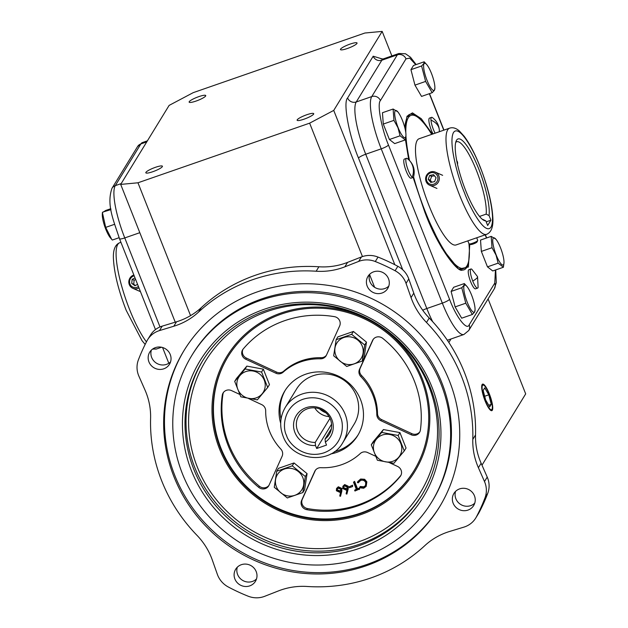<?xml version="1.0" encoding="UTF-8"?>
<svg xmlns="http://www.w3.org/2000/svg" width="628" height="628" viewBox="0 0 628 628"><rect width="100%" height="100%" fill="white"/><g stroke="black" fill="none" stroke-linecap="round" stroke-linejoin="round"><path stroke-width="0.94" d="M469.775 244.159L468.378 267.033L458.644 269.098L441.931 248.17L424.952 212.476L413.13 177.449L424.96 212.421C438.006 248.084 458.291 273.149 462.31 270.095A82.331 18.801 -109.2 0 0 469.03 258.799M408.726 159.708L405.421 139.526M404.872 127.892L407.023 116.235L412.447 112.867L421.286 118.708L432.433 134.117M407.329 158.57L407.753 158.884C413.318 163.641 415.281 169.591 413.64 176.735A10.119 2.308 -109.2 0 1 413.122 177.449A10.119 2.308 -109.2 0 1 412.211 177.159A10.119 2.308 -109.2 0 1 408.263 170.392A10.119 2.308 -109.2 0 1 406.481 158.327A10.119 2.308 -109.2 0 1 407.329 158.57A10.119 2.308 -109.2 0 1 407.391 158.617A16.87 15.488 127.9 0 1 407.753 158.884A16.87 15.488 127.9 0 1 412.211 177.159M472.751 281.061A10.119 2.308 -109.2 0 1 470.961 268.996A10.119 2.308 -109.2 0 1 471.809 269.239L477.555 276.658L478.12 287.404A10.119 2.308 -109.2 0 1 477.602 288.119A10.119 2.308 -109.2 0 1 472.751 281.061A16.87 3.022 -21.6 0 0 477.555 276.658M435.11 133.183A10.119 2.308 -109.2 0 1 433.375 129.431A10.119 2.308 -109.2 0 1 430.973 120.16A10.119 2.308 -109.2 0 1 431.593 117.365A10.119 2.308 -109.2 0 1 432.441 117.609C436.546 120.733 438.846 124.862 439.325 129.996A16.87 12.466 175.8 0 0 430.973 120.16M356.955 43.442A8.925 1.601 -21.6 0 0 357.042 43.01A8.925 1.601 -21.6 0 0 349.129 44.431A8.925 1.601 -21.6 0 0 340.533 49.149A8.925 1.601 -21.6 0 0 340.447 49.581A8.925 1.601 -21.6 0 0 348.359 48.152A8.925 1.601 -21.6 0 0 356.955 43.442M205.654 95.99A8.925 1.601 -21.6 0 0 205.741 95.558A8.925 1.601 -21.6 0 0 197.828 96.987A8.925 1.601 -21.6 0 0 189.232 101.697A8.925 1.601 -21.6 0 0 189.146 102.129A8.925 1.601 -21.6 0 0 197.059 100.708A8.925 1.601 -21.6 0 0 205.654 95.99M162.33 166.656A8.925 1.601 -21.6 0 0 162.417 166.224A8.925 1.601 -21.6 0 0 154.504 167.652A8.925 1.601 -21.6 0 0 145.908 172.362A8.925 1.601 -21.6 0 0 145.822 172.794A8.925 1.601 -21.6 0 0 153.734 171.373A8.925 1.601 -21.6 0 0 162.33 166.656M313.631 114.108A8.925 1.601 -21.6 0 0 313.717 113.676A8.925 1.601 -21.6 0 0 305.805 115.097A8.925 1.601 -21.6 0 0 297.209 119.815A8.925 1.601 -21.6 0 0 297.123 120.246A8.925 1.601 -21.6 0 0 305.035 118.818A8.925 1.601 -21.6 0 0 313.631 114.108M485.083 400.86A14.044 3.203 -109.2 0 1 482.587 384.132A14.044 3.203 -109.2 0 1 489.345 393.913A14.044 3.203 -109.2 0 1 491.803 410.665A14.044 3.203 -109.2 0 1 485.083 400.86M483.717 385.184A13.047 2.975 -109.2 0 1 489.196 394.164A13.047 2.975 -109.2 0 1 492.038 409.142A13.047 2.975 -109.2 0 1 485.24 400.617A13.047 2.975 -109.2 0 1 483.717 385.184L482.563 384.587A14.012 3.203 70.8 0 0 482.194 384.446M491.3 410.657A14.012 3.203 70.8 0 0 491.504 410.32L492.038 409.142M413.122 177.449L411.057 178.164A10.119 2.308 -109.2 0 1 406.198 171.106A10.119 2.308 -109.2 0 1 404.416 159.049L406.481 158.327M477.602 288.119L475.537 288.833A10.119 2.308 -109.2 0 1 470.678 281.776A10.119 2.308 -109.2 0 1 468.896 269.718L470.961 268.996M433.045 133.905A10.119 2.308 -109.2 0 1 431.31 130.153A10.119 2.308 -109.2 0 1 429.521 118.088L431.593 117.365M402.485 120.537A14.366 3.281 -109.2 0 1 405.939 135.279A14.366 3.281 -109.2 0 1 398.128 127.649A14.366 3.281 -109.2 0 1 394.667 113.621A14.366 3.281 -109.2 0 1 397.791 111.823A14.366 3.281 -109.2 0 1 402.485 120.537M405.931 135.483L405.343 139.903L400.067 135.805L397.979 127.743L393.952 120.364L393.112 109.029L397.791 111.823M434.45 90.016A14.366 3.281 -109.2 0 1 427.071 80.431A14.366 3.281 -109.2 0 1 424.049 63.734A14.366 3.281 -109.2 0 1 426.734 64.606A14.366 3.281 -109.2 0 1 434.882 88.069A14.366 3.281 -109.2 0 1 434.45 90.016M434.749 88.532L434.435 90.291L432.19 92.709L425.611 81.428L421.6 65.971L423.845 63.546L424.159 61.795L426.734 64.606M500.547 247.887A14.366 3.281 -109.2 0 1 503.994 262.63A14.366 3.281 -109.2 0 1 496.183 254.992A14.366 3.281 -109.2 0 1 492.729 240.971A14.366 3.281 -109.2 0 1 495.853 239.166A14.366 3.281 -109.2 0 1 500.547 247.887M503.986 262.834L503.397 267.253L498.13 263.148L496.041 255.094L492.014 247.715L491.175 236.371L480.514 240.077L481.354 251.412L492.014 247.715M474.627 311.794A14.366 3.281 -109.2 0 1 467.24 302.209A14.366 3.281 -109.2 0 1 464.218 285.512A14.366 3.281 -109.2 0 1 466.902 286.384A14.366 3.281 -109.2 0 1 475.051 309.839A14.366 3.281 -109.2 0 1 474.627 311.794M474.917 310.311L474.603 312.061L472.358 314.487L465.78 303.206L461.768 287.742L464.021 285.316L464.328 283.566L466.902 286.384M102.388 212.547L102.309 214.446A14.366 3.281 70.8 0 0 110.457 237.902L112.318 240.053L119.1 237.698M110.826 208.692L105.724 210.466L102.395 212.594L105.685 227.391L111.658 239.307M102.764 212.091L110.983 209.611M481.134 463.252L478.403 467.703L484.494 481.527A22.49 21.525 31.5 0 1 485.012 497.808A186.775 178.737 31.5 0 1 476.393 516.883A22.49 21.525 31.5 0 1 475.734 518.037L478.465 513.586A22.49 21.525 -148.5 0 0 479.125 512.432A186.775 178.737 -148.5 0 0 487.744 493.357A22.49 21.525 -148.5 0 0 487.226 477.076L481.134 463.252A67.471 64.566 31.5 0 1 475.529 434.961A163.052 156.034 -148.5 0 0 429.23 318.019A67.471 64.566 31.5 0 1 413.781 293.143L408.781 278.942A22.49 21.525 -148.5 0 0 397.838 266.288A186.775 178.737 -148.5 0 0 378.025 257.08A22.49 21.525 -148.5 0 0 361.43 256.946L347.551 262.386A67.471 64.566 31.5 0 1 345.172 263.265A67.471 64.566 31.5 0 1 318.891 266.774A163.052 156.034 -148.5 0 0 201.313 307.61L198.581 312.061A67.471 64.566 31.5 0 1 176.217 325.453A67.471 64.566 31.5 0 1 173.799 326.238L176.523 321.787L162.22 326.136A22.49 21.525 -148.5 0 0 150.382 335.219L147.659 339.67A22.49 21.525 31.5 0 1 159.488 330.587L173.799 326.238M201.313 307.61A67.471 64.566 31.5 0 1 178.941 321.002A67.471 64.566 31.5 0 1 176.523 321.787M347.551 262.386L344.819 266.837A67.471 64.566 31.5 0 1 342.441 267.716A67.471 64.566 31.5 0 1 316.159 271.225L318.891 266.774M475.734 518.037A22.49 21.525 31.5 0 1 464.712 526.853A22.49 21.525 31.5 0 1 463.904 527.12L449.601 531.469A67.471 64.566 31.5 0 0 424.811 545.646A163.052 156.034 31.5 0 1 370.748 578.003A163.052 156.034 31.5 0 1 307.233 586.481A67.471 64.566 31.5 0 0 278.573 590.87L264.694 596.31A22.49 21.525 31.5 0 1 263.901 596.6A22.49 21.525 31.5 0 1 248.099 596.176A186.775 178.737 31.5 0 1 228.286 586.976A22.49 21.525 31.5 0 1 217.343 574.314L212.343 560.113A67.471 64.566 31.5 0 0 196.894 535.237A163.052 156.034 31.5 0 1 150.594 418.295A67.471 64.566 31.5 0 0 144.989 390.004L138.898 376.18A22.49 21.525 31.5 0 1 138.38 359.899A186.775 178.737 31.5 0 1 146.999 340.823A22.49 21.525 31.5 0 1 147.659 339.67M249.74 585.885A11.579 11.084 31.5 0 1 236.842 582.25A11.579 11.084 31.5 0 1 235.673 569.243A11.579 11.084 31.5 0 1 241.348 564.698A11.579 11.084 31.5 0 1 254.246 568.34A11.579 11.084 31.5 0 1 255.423 581.347A11.579 11.084 31.5 0 1 249.74 585.885M256.507 578.953A11.579 11.084 31.5 0 1 252.472 581.434A11.579 11.084 31.5 0 1 240.516 578.796A11.579 11.084 31.5 0 1 237.313 567.186M163.79 368.809A11.579 11.084 31.5 0 1 150.901 365.174A11.579 11.084 31.5 0 1 149.723 352.167A11.579 11.084 31.5 0 1 155.406 347.622A11.579 11.084 31.5 0 1 168.296 351.264A11.579 11.084 31.5 0 1 169.474 364.271A11.579 11.084 31.5 0 1 163.79 368.809M170.557 361.877A11.579 11.084 31.5 0 1 166.522 364.358A11.579 11.084 31.5 0 1 154.574 361.72A11.579 11.084 31.5 0 1 151.364 350.11M382.044 293.009A11.579 11.084 31.5 0 1 369.146 289.375A11.579 11.084 31.5 0 1 367.977 276.359A11.579 11.084 31.5 0 1 373.652 271.822A11.579 11.084 31.5 0 1 386.55 275.457A11.579 11.084 31.5 0 1 387.719 288.472A11.579 11.084 31.5 0 1 382.044 293.009M388.811 286.07A11.579 11.084 31.5 0 1 384.768 288.558A11.579 11.084 31.5 0 1 372.82 285.913A11.579 11.084 31.5 0 1 369.617 274.303M467.986 510.085A11.579 11.084 31.5 0 1 455.096 506.451A11.579 11.084 31.5 0 1 453.918 493.435A11.579 11.084 31.5 0 1 459.602 488.898A11.579 11.084 31.5 0 1 472.491 492.533A11.579 11.084 31.5 0 1 473.669 505.548A11.579 11.084 31.5 0 1 467.986 510.085M474.752 503.146A11.579 11.084 31.5 0 1 470.717 505.634A11.579 11.084 31.5 0 1 458.77 502.989A11.579 11.084 31.5 0 1 455.559 491.379M468.928 243.593A80.965 18.487 -109.2 0 1 466.918 265.903A80.965 18.487 -109.2 0 1 464.163 268.321A80.965 18.487 -109.2 0 1 413.577 176.915M409.535 160.493A80.965 18.487 -109.2 0 1 405.924 135.577M405.821 132.877A80.965 18.487 -109.2 0 1 408.271 117.781A80.965 18.487 -109.2 0 1 411.034 115.364A80.965 18.487 -109.2 0 1 431.719 134.368M257.449 291.839A149.786 143.333 -148.5 0 0 184.004 350.573A149.786 143.333 -148.5 0 0 199.202 518.807A149.786 143.333 -148.5 0 0 365.943 565.867A149.786 143.333 -148.5 0 0 439.396 507.141A149.786 143.333 -148.5 0 0 424.19 338.908A149.786 143.333 -148.5 0 0 257.449 291.839M184.412 349.906A149.786 143.333 -148.5 0 0 200.285 517.778A149.786 143.333 -148.5 0 0 366.76 564.533A149.786 143.333 -148.5 0 0 439.796 506.466M449.656 128.136L419.151 138.733A56.222 12.843 70.8 0 0 429.065 205.756A56.222 12.843 70.8 0 0 456.046 244.951L486.551 234.362A56.222 12.843 -109.2 0 1 459.578 195.159A56.222 12.843 -109.2 0 1 449.656 128.136C452.78 127.139 455.991 128.073 459.311 130.93L464.265 136.386C469.689 143.71 474.98 153.844 480.13 166.797C487.964 187.058 492.219 204.398 492.901 218.811C493.223 227.32 491.112 232.501 486.551 234.362M191.862 355.385L192.678 354.051A140.562 134.51 31.5 0 1 261.609 298.944A140.562 134.51 31.5 0 1 418.083 343.108A140.562 134.51 31.5 0 1 432.347 500.987L431.53 502.322A140.562 134.51 31.5 0 1 362.607 557.428A140.562 134.51 31.5 0 1 206.125 513.264A140.562 134.51 31.5 0 1 191.862 355.385A140.562 134.51 31.5 0 1 260.793 300.278A140.562 134.51 31.5 0 1 417.267 344.442A140.562 134.51 31.5 0 1 431.53 502.322M456.729 160.548L457.545 164.465M455.708 142.423A41.056 9.373 -109.2 0 1 456.705 141.74A41.056 9.373 -109.2 0 1 476.401 170.369A41.056 9.373 -109.2 0 1 486.15 214.132L479.517 216.44M485.813 220.844L487.658 225.507L490.908 220.208L489.063 215.537A43.308 9.891 70.8 0 0 478.811 169.097A43.308 9.891 70.8 0 0 456.242 140.805A43.308 9.891 70.8 0 0 465.67 190.527A43.308 9.891 70.8 0 0 483.866 220.342A43.308 9.891 70.8 0 0 485.813 220.844L482.901 219.439A41.056 9.373 -109.2 0 1 482.437 219.392M264.333 309.227A130.781 125.153 -148.5 0 0 191.422 470.631A130.781 125.153 -148.5 0 0 359.059 548.48A130.781 125.153 -148.5 0 0 431.97 387.084A130.781 125.153 -148.5 0 0 264.333 309.227M265.487 310.727A128.528 123.002 -148.5 0 0 202.459 361.124A128.528 123.002 -148.5 0 0 215.506 505.485A128.528 123.002 -148.5 0 0 358.588 545.865A128.528 123.002 -148.5 0 0 421.616 495.476A128.528 123.002 -148.5 0 0 408.569 351.115A128.528 123.002 -148.5 0 0 265.487 310.727M202.977 360.291A128.528 123.002 -148.5 0 0 216.856 504.205A128.528 123.002 -148.5 0 0 359.609 544.201A128.528 123.002 -148.5 0 0 422.126 494.636M267.45 311.425A125.945 120.521 -148.5 0 0 197.231 466.855A125.945 120.521 -148.5 0 0 358.674 541.831A125.945 120.521 -148.5 0 0 428.893 386.401A125.945 120.521 -148.5 0 0 267.45 311.425M280.999 313.027A110.198 105.457 -148.5 0 0 219.557 449.028A110.198 105.457 -148.5 0 0 360.817 514.638A110.198 105.457 -148.5 0 0 422.259 378.629A110.198 105.457 -148.5 0 0 280.999 313.027M281.399 314.055A109.076 104.381 -148.5 0 0 227.917 356.822A109.076 104.381 -148.5 0 0 238.985 479.337A109.076 104.381 -148.5 0 0 360.409 513.61A109.076 104.381 -148.5 0 0 413.899 470.843A109.076 104.381 -148.5 0 0 402.831 348.328A109.076 104.381 -148.5 0 0 281.399 314.055M228.09 356.547A109.076 104.381 -148.5 0 0 239.433 478.905A109.076 104.381 -148.5 0 0 360.755 513.052A109.076 104.381 -148.5 0 0 414.072 470.56M280.692 423.272A42.728 40.891 31.5 0 1 284.822 390.938A42.728 40.891 31.5 0 1 305.773 374.186A42.728 40.891 31.5 0 1 353.344 387.609A42.728 40.891 31.5 0 1 357.677 435.604A42.728 40.891 31.5 0 1 336.726 452.364A42.728 40.891 31.5 0 1 330.736 453.95M285.34 390.114A42.728 40.891 -148.5 0 0 281.054 419.041M334.347 451.713A42.728 40.891 -148.5 0 0 337.746 450.692A42.728 40.891 -148.5 0 0 358.18 434.764M248.657 398.56L261.664 404.597A6.743 6.453 31.5 0 1 265.675 410.783A56.222 53.804 -148.5 0 0 280.842 449.099A6.743 6.453 31.5 0 1 282.113 456.234L269.004 485.256A6.743 6.453 31.5 0 1 258.72 487.352A101.202 96.845 31.5 0 1 222.265 395.287A6.743 6.453 31.5 0 1 231.528 390.6L239.715 394.408M223.482 392.421A6.743 6.453 -148.5 0 0 222.948 394.18A101.202 96.845 -148.5 0 0 259.403 486.237A6.743 6.453 -148.5 0 0 268.949 485.365M326.466 355.118A6.743 6.453 31.5 0 1 320.453 358.816A56.222 53.804 -148.5 0 0 283.087 372.231A6.743 6.453 31.5 0 1 275.849 373.197L245.713 359.2A6.743 6.453 31.5 0 1 243.169 349.027A101.202 96.845 31.5 0 1 334.418 316.653A6.743 6.453 31.5 0 1 339.654 325.932L326.466 355.118M320.453 358.816L321.128 357.701A6.743 6.453 -148.5 0 0 326.419 355.228M242.989 349.246A6.743 6.453 -148.5 0 0 246.396 358.086L276.532 372.082A6.743 6.453 -148.5 0 0 283.77 371.117L283.087 372.231M420.407 429.984A6.743 6.453 31.5 0 1 411.144 434.757L380.827 420.674A6.743 6.453 31.5 0 1 376.816 414.629A56.222 53.804 -148.5 0 0 360.857 376.612A6.743 6.453 31.5 0 1 359.491 369.366L372.53 340.509A6.743 6.453 31.5 0 1 382.742 338.359A101.202 96.845 31.5 0 1 420.407 429.984M376.816 414.629L377.499 413.514A6.743 6.453 -148.5 0 0 381.51 419.567L411.819 433.642A6.743 6.453 -148.5 0 0 419.865 431.821M389.525 462.71L397.548 466.431A6.743 6.453 31.5 0 1 400.146 476.542A101.202 96.845 31.5 0 1 357.905 505.854A101.202 96.845 31.5 0 1 306.77 509.669A6.743 6.453 31.5 0 1 301.621 500.406L314.73 471.385A6.743 6.453 31.5 0 1 320.884 467.695A56.222 53.804 -148.5 0 0 341.608 464.704A56.222 53.804 -148.5 0 0 360.236 453.565A6.743 6.453 31.5 0 1 367.568 452.513L375.599 456.242M315.46 470.16A6.743 6.453 -148.5 0 0 315.413 470.27L302.304 499.291A6.743 6.453 -148.5 0 0 307.453 508.554A101.202 96.845 -148.5 0 0 358.58 504.739A101.202 96.845 -148.5 0 0 400.829 475.427A6.743 6.453 -148.5 0 0 400.954 475.27M245.823 371.572A14.366 13.745 31.5 0 1 264.239 380.128A14.366 13.745 31.5 0 1 256.224 397.862A14.366 13.745 31.5 0 1 237.808 389.305A14.366 13.745 31.5 0 1 245.823 371.572M267.701 387.476L257.315 399.871L240.814 396.817L234.699 381.377L245.085 368.989L261.586 372.035L267.701 387.476L269.459 384.611L263.344 369.17L261.586 372.035M362.223 346.091A14.366 13.745 31.5 0 1 354.216 363.824A14.366 13.745 31.5 0 1 335.799 355.275A14.366 13.745 31.5 0 1 343.806 337.542A14.366 13.745 31.5 0 1 362.223 346.091M346.727 366.462L333.664 355.786L336.137 339.717L351.656 334.324L364.719 345L362.246 361.069L346.727 366.462M382.397 435.008A14.366 13.745 31.5 0 1 400.813 443.556A14.366 13.745 31.5 0 1 392.806 461.29A14.366 13.745 31.5 0 1 374.39 452.733A14.366 13.745 31.5 0 1 382.397 435.008M404.283 450.912L393.889 463.299L377.389 460.245L371.281 444.805L373.04 441.939L383.425 429.552L399.926 432.598L406.041 448.039L404.283 450.912L398.168 435.471L381.667 432.417L383.425 429.552M302.822 477.594A14.366 13.745 31.5 0 1 294.815 495.327A14.366 13.745 31.5 0 1 276.399 486.771A14.366 13.745 31.5 0 1 284.406 469.038A14.366 13.745 31.5 0 1 302.822 477.594M287.318 497.957L274.263 487.281L276.736 471.212L278.487 468.347L294.014 462.954L307.068 473.63L304.604 489.699L302.845 492.564L287.318 497.957M307.068 473.63L305.31 476.503L302.845 492.564M354.098 424.23A33.731 32.279 -148.5 0 0 356.366 395.821A33.731 32.279 -148.5 0 0 327.926 374.131A33.731 32.279 -148.5 0 0 296.581 388.968L285.324 407.329A33.731 32.279 31.5 0 1 316.669 392.5A33.731 32.279 31.5 0 1 345.11 414.182A33.731 32.279 31.5 0 1 342.841 442.591L354.098 424.23M325.343 442.088L325.084 438.98A17.859 17.089 -148.5 0 0 329.213 434.443A17.859 17.089 -148.5 0 0 330.414 419.402A17.859 17.089 -148.5 0 0 315.366 407.925A17.859 17.089 -148.5 0 0 298.771 415.775A17.859 17.089 -148.5 0 0 297.57 430.816A17.859 17.089 -148.5 0 0 315.24 442.402L315.499 445.511A20.104 19.24 31.5 0 1 294.092 420.736A20.104 19.24 31.5 0 1 324.331 410.233A20.104 19.24 31.5 0 1 325.343 442.088L326.529 445.079L316.677 448.502L315.499 445.511M329.967 418.374L315.24 442.402M314.754 407.862A17.859 17.089 -148.5 0 0 329.017 416.607M333.735 110.41L309.635 123.159L137.964 182.787L120.694 184.404L169.128 105.394L193.228 92.646L364.899 33.017L382.169 31.4L333.735 110.41L394.824 264.71M309.635 123.159L362.458 256.577M369.554 274.499L374.633 287.318M190.559 315.625L137.964 182.787M481.982 465.183L525.691 393.889L488.097 298.936M391.88 55.923L382.169 31.4M402.721 269.757L358.494 158.06C348.846 135.099 342.896 102.262 347.606 97.944L373.189 56.214L382.625 59.063M120.694 184.404L175.243 322.18M485.64 399.958L489.683 406.905L491.261 404.338L488.788 394.824L484.745 387.876L483.168 390.443L485.64 399.958M405.343 139.903L394.682 143.608L389.407 139.502L383.292 124.061L382.452 112.726L393.112 109.029M432.19 92.709L421.529 96.414L414.951 85.133L410.94 69.669L413.499 65.493L424.159 61.795M503.397 267.253L492.737 270.958L487.469 266.853L481.354 251.412M472.358 314.487L461.698 318.192L455.119 306.904L451.108 291.447L453.667 287.271L464.328 283.566M488.71 405.225L491.261 404.338M488.788 394.824L484.675 396.252M383.292 124.061L393.952 120.364M389.407 139.502L400.067 135.805M425.611 81.428L414.951 85.133M410.94 69.669L421.6 65.971M487.469 266.853L498.13 263.148M491.175 236.371L495.853 239.166M451.108 291.447L461.768 287.742M455.119 306.904L465.78 303.206M114.532 224.322L105.685 227.391M198.581 312.061A163.052 156.034 31.5 0 1 316.159 271.225M344.819 266.837L358.698 261.405A22.49 21.525 31.5 0 1 375.293 261.531A186.775 178.737 31.5 0 1 395.106 270.739A22.49 21.525 31.5 0 1 406.049 283.393L411.05 297.594L413.781 293.143M429.23 318.019L426.498 322.47A67.471 64.566 31.5 0 1 411.05 297.594M426.498 322.47A163.052 156.034 31.5 0 1 472.798 439.412L475.529 434.961M478.403 467.703A67.471 64.566 31.5 0 1 472.798 439.412M486.205 221.841L490.908 220.208M489.063 215.537L486.15 214.132M234.699 381.377L236.458 378.511L246.843 366.116L263.344 369.17M336.137 339.717L337.895 336.851L353.415 331.458L366.469 342.134L364.005 358.203L362.246 361.069M321.128 357.701A56.222 53.804 -148.5 0 0 283.77 371.117M373.26 339.285A6.743 6.453 -148.5 0 0 373.213 339.395L360.174 368.259A6.743 6.453 -148.5 0 0 361.532 375.497L360.857 376.612M377.499 413.514A56.222 53.804 -148.5 0 0 361.532 375.497M246.843 366.116L245.085 368.989M366.469 342.134L364.719 345M353.415 331.458L351.656 334.324M399.926 432.598L398.168 435.471M371.281 444.805L381.667 432.417M294.014 462.954L292.256 465.827L305.31 476.503M276.736 471.212L292.256 465.827M342.904 486.26L344.678 484.565L348.179 486.205L348.202 488.914L346.876 494.079L346.13 493.836L346.994 489.754L346.169 490.13L342.755 488.545L342.904 486.26L344.34 485.122L347.834 486.755L346.876 494.079M357.874 481.456L360.653 479.023L364.632 479.274L366.846 481.841L366.187 486.347L363.745 488.223L359.452 487.76L359.907 487.038L363.455 487.367L365.52 485.734L365.739 482.602C364.632 480.491 362.937 479.761 360.645 480.42L358.235 482.814L357.395 482.555L357.874 481.456L360.307 479.58L364.295 479.831L366.501 482.398L366.187 486.347M359.452 487.76L360.244 486.48L363.8 486.81L365.669 485.452M358.8 481.747L358.235 482.814M353.501 482.178L354.584 481.362L357.513 488.749L359.318 488.121L359.648 488.969L354.961 491.033L354.624 490.193L356.429 489.565L353.501 482.178L354.247 481.919L357.167 489.306L357.513 488.749M354.624 490.193L356.272 489.181M349.074 486.841L352.598 485.177L352.591 486.574L349.411 487.681L349.074 486.841L352.598 485.177M336.537 488.466L338.319 486.779L341.813 488.411L341.836 491.127L340.509 496.293L339.764 496.041L340.635 491.96L339.803 492.336L336.388 490.751L336.537 488.466L337.974 487.336L341.475 488.969L340.509 496.293M348.179 486.205L347.834 486.755M344.678 484.565L344.34 485.122M366.846 481.841L366.501 482.398M364.632 479.274L364.295 479.831M360.653 479.023L360.307 479.58M363.8 486.81L363.455 487.367M360.244 486.48L359.907 487.038M354.584 481.362L354.247 481.919M359.318 488.121L359.31 489.526M357.167 489.306L358.973 488.678M352.261 485.734L352.591 486.574M341.813 488.411L341.475 488.969M338.319 486.779L337.974 487.336M343.477 488.239L343.626 486.771L344.631 485.978L347.08 486.99L346.962 488.49L345.989 489.228L343.477 488.239L343.814 486.512M337.11 490.452L337.26 488.976L338.272 488.192L340.721 489.196L340.604 490.704L339.63 491.441L337.11 490.452L337.448 488.725M345.989 489.228L346.334 488.67L343.814 487.681M347.111 488.192L346.334 488.67M339.63 491.441L339.968 490.884L337.456 489.895M340.745 490.405L339.968 490.884M316.677 448.502L331.568 424.206M325.084 438.98L331.388 428.704M325.838 412.745A17.859 17.089 31.5 0 1 319.636 408.946M477.696 240.508L477.052 241.929A3.54 0.636 158.4 0 1 473.237 243.978A3.54 0.636 158.4 0 1 470.576 244.496L469.132 243.899A4.686 0.84 -21.6 0 0 472.649 243.217A4.686 0.84 -21.6 0 0 477.696 240.508A4.686 0.84 -21.6 0 0 477.72 240.336L476.707 237.776M467.844 240.854L469.006 243.782A4.686 0.84 -21.6 0 0 469.132 243.899M457.49 164.238A5.997 4.891 -179.8 0 0 456.76 160.713M427.692 182.465A5.997 5.715 113.5 0 1 428.508 174.058A5.997 5.715 113.5 0 1 436.617 174.608A5.997 5.715 113.5 0 1 435.801 183.007A5.997 5.715 113.5 0 1 427.692 182.465M437.787 174.003A7.144 6.806 -66.5 0 0 427.048 174.545A7.144 6.806 -66.5 0 0 429.623 185.221A7.144 6.806 -66.5 0 0 437.787 174.003M436.06 177.74L434.655 181.61L430.753 182.41L428.249 179.333L429.646 175.463L433.555 174.662L436.06 177.74M431.852 182.183L430.235 180.205L431.64 176.327L429.646 175.463M431.64 176.327L434.45 175.754M430.235 180.205L428.249 179.333M134.196 275.833A5.997 5.715 -66.5 0 0 132.32 286.8A5.997 5.715 -66.5 0 0 138.427 286.533M138.953 287.852A7.144 6.806 113.5 0 1 128.842 281.305A7.144 6.806 113.5 0 1 133.858 274.993M135.012 277.906L132.131 279.35L131.731 283.432L134.949 285.709L137.579 284.382M135.632 279.46L134.125 280.221L133.725 284.303L135.397 285.481M133.725 284.303L131.731 283.432M134.125 280.221L132.131 279.35M404.966 128.253L405.272 123.7L406.897 117.279L408.49 115.112A82.331 18.801 -109.2 0 1 420.76 119.822M407.784 116.486A81.028 18.502 70.8 0 0 407.266 116.604M464.398 192.608C458.605 179.278 447.96 142.611 453.51 132.492C459.57 123.669 474.925 152.659 480.09 167.009C485.884 180.338 496.528 217.005 490.978 227.124C484.91 235.955 469.563 206.965 464.398 192.608M145.162 344.403L142.038 340.69L126.173 310.279C118.339 290.018 114.084 272.678 113.409 258.257C113.079 249.748 115.199 244.567 119.752 242.714A56.222 12.843 70.8 0 0 129.674 309.737A56.222 12.843 70.8 0 0 146.45 341.875M286.517 435.408C282.333 427.966 283.055 406.606 302.814 399.329C322.863 392.783 338.272 408.538 340.29 416.733C344.466 424.183 343.752 445.542 323.993 452.819C303.944 459.366 288.527 443.611 286.517 435.408M153.444 348.524A56.222 12.843 70.8 0 0 156.647 348.94L161.537 347.237M400.829 475.427L400.146 476.542M450.998 338.979L448.847 342.48M381.125 58.946L383.37 58.883A44.98 10.268 70.8 0 0 381.84 60.225A6.743 6.453 31.5 0 1 373.189 56.214M416.152 64.574L410.508 57.25L405.547 53.78L398.882 53.498A44.98 10.268 -109.2 0 0 397.351 54.84L381.84 60.225L356.249 101.964A6.743 6.453 31.5 0 1 347.606 97.944M447.175 339.991A44.98 10.268 70.8 0 0 448.392 339.889L463.904 334.496A44.98 10.268 -109.2 0 1 442.324 303.136A6.743 1.209 -21.6 0 0 449.554 299.313L388.465 145.021A6.743 1.209 -21.6 0 1 381.235 148.844L442.324 303.136L426.812 308.529L365.724 154.237L381.235 148.844A44.98 10.268 -109.2 0 1 371.768 96.571A6.743 6.453 31.5 0 1 380.411 100.59L405.994 58.859A6.743 6.453 31.5 0 0 397.351 54.84L371.768 96.571L356.249 101.964A44.98 10.268 70.8 0 0 365.724 154.237A6.743 1.209 -21.6 0 0 358.494 158.06M432.668 321.677A44.98 10.268 70.8 0 1 426.812 308.529A6.743 1.209 -21.6 0 0 422.715 310.232M139.809 232.698L124.76 237.926L160.007 326.945M137.563 146.567L111.98 188.298A6.743 6.453 31.5 0 1 115.285 185.653L140.876 143.922A6.743 6.453 31.5 0 0 137.563 146.567L142.407 142.572A44.98 10.268 70.8 0 0 140.876 143.922L146.764 141.873M111.98 188.298C106.352 204.579 113.378 219.879 119.508 238.742A6.743 1.209 158.4 0 0 124.76 237.926A44.98 10.268 70.8 0 1 115.285 185.653L121.18 183.604M469.195 324.825A6.743 6.453 31.5 0 1 468.747 330.509L494.33 288.778A6.743 6.453 -148.5 0 0 494.778 283.095L469.195 324.825C466.949 331.074 456.14 317.038 449.554 299.313M495.437 270.024L494.778 283.095M429.34 93.705L443.776 130.177M485.209 234.825L486.472 238.004M405.994 58.859L409.707 58.114L415.791 64.7M388.465 145.021C381.353 128.143 376.926 103.706 380.411 100.59M460.434 269.687A81.028 18.502 70.8 0 0 460.913 269.451M159.488 330.587L162.22 326.136M358.698 261.405L361.43 256.946M375.293 261.531L378.025 257.08M395.106 270.739L397.838 266.288M406.049 283.393L408.781 278.942M484.494 481.527L487.226 477.076M485.012 497.808L487.744 493.357M476.393 516.883L479.125 512.432M222.948 394.18L222.265 395.287M259.403 486.237L258.72 487.352M246.396 358.086L245.713 359.2M276.532 372.082L275.849 373.197M360.174 368.259L359.491 369.366M372.53 340.509L373.213 339.395M381.51 419.567L380.827 420.674M411.819 433.642L411.144 434.757M307.453 508.554L306.77 509.669M302.304 499.291L301.621 500.406M315.413 470.27L314.73 471.385M347.857 489.471L348.202 488.914M341.491 491.677L341.836 491.127M405.46 139.33L408.773 159.748M439.365 131.707L439.325 129.996M285.324 407.329C280.064 416.395 279.287 425.933 283.016 435.958C291.525 461.07 330.32 465.521 342.841 442.591M405.939 135.279L405.924 135.742M503.994 262.63L503.978 263.085M460.34 269.648L464.163 268.321M447.434 340.368L448.392 339.889M398.882 53.498L383.37 58.883M142.407 142.572L147.399 140.837M494.33 288.778L496.285 282.592L495.728 269.922M429.513 93.643L443.957 130.114M485.389 234.762L486.645 237.949M463.904 334.496L468.747 330.509M119.508 238.742L155.477 329.582M162.566 347.504L168.806 363.259M434.882 88.069L434.843 89.137M475.051 309.839L475.011 310.907M407.219 116.69L411.034 115.364M119.752 242.714L120.921 242.314M156.647 348.94L152.494 349.152M435.322 172.127L442.646 175.322M429.623 185.221L436.947 188.416M132.806 288.307L140.13 291.502"/></g></svg>
